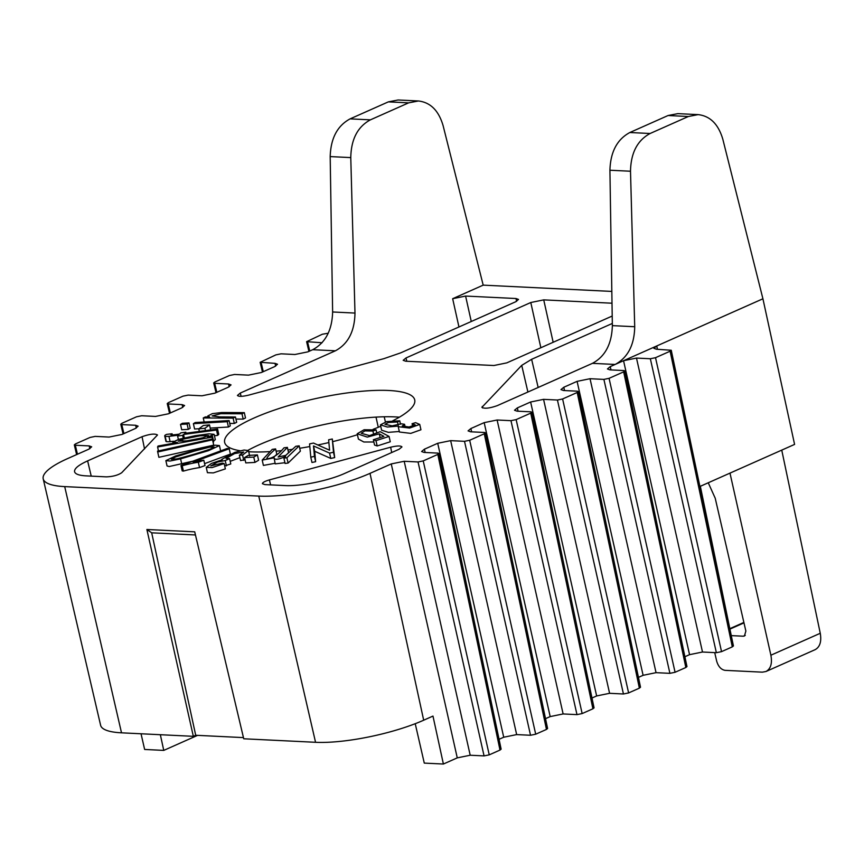 <?xml version="1.0" encoding="UTF-8"?>
<svg xmlns="http://www.w3.org/2000/svg" width="864" height="864" viewBox="0 0 864 864"><rect width="100%" height="100%" fill="white"/><g stroke="black" fill="none" stroke-linecap="round" stroke-linejoin="round"><path stroke-width="1.3" d="M165.866 460.642L175.597 455.965L204.671 447.379L215.276 445.198L219.445 445.586L208.516 450.662L180.587 458.86L170.003 461.03L165.866 460.642L167.054 465.977L169.236 466.528L192.845 461.171M399.384 417.182A98.118 23.069 -12.6 0 0 395.194 416.902A98.118 23.069 -12.6 0 0 259.632 444.582A98.118 23.069 -12.6 0 0 248.195 450.198M89.834 448.686L89.176 445.91L91.681 446.818L88.841 449.172L67.597 458.6A80.536 18.932 -12.6 0 0 43.2 478.85A80.536 18.932 -12.6 0 0 64.703 486.605L258.757 496.076A80.536 18.932 -12.6 0 0 370.008 473.364L391.252 463.925L404.19 461.279L470.2 755.233L457.261 757.868L443.394 764.035L424.278 763.106L415.228 723.708M141.037 733.774L144.634 749.455L163.76 750.395L160.348 734.713M163.76 750.395L197.586 735.361M146.88 529.492L193.331 736.322L195.707 735.275L151.686 532.818L146.88 529.492L194.713 531.824L243.734 738.785L315.554 742.295L258.757 496.076M151.686 532.818L195.458 534.956M269.417 479.909L390.668 447.206C397.062 445.694 400.82 445.597 401.954 446.915L399.103 449.248L344.671 473.429C328.687 480.697 300.316 486.486 285.163 485.579L264.924 484.596L262.418 483.7C262.505 482.501 264.838 481.237 269.417 479.909L270.616 484.877M708.253 482.771L715.219 498.226L745.87 631.076L744.412 636.012L743.321 636.206L745.276 635.342M611.831 291.416L483.192 285.142L443.113 125.68C438.696 110.592 430.456 102.362 418.403 100.98L408.618 102.859L370.375 119.858C357.664 126.695 351.13 139.277 350.773 157.594L354.985 313.07C354.629 331.387 348.106 343.969 335.394 350.806L240.278 393.066L237.438 395.442C238.637 396.716 242.395 396.619 248.713 395.118L383.929 358.646L400.583 352.912L515.668 301.774L518.508 299.43L516.002 298.523L465.599 296.06L471.269 321.505M275.67 366.12L275.011 363.344L260.15 362.308L275.886 354.877L281.059 353.819L294.926 354.499L307.865 351.853L312.714 349.704C325.436 342.857 332.078 330.286 332.629 311.98L330.188 156.589C330.75 138.283 337.392 125.712 350.114 118.865L388.357 101.866L398.11 99.986L418.435 100.98M275.011 363.344L277.517 364.241L274.676 366.606L261.403 372.503L248.465 375.138L234.608 374.468L229.435 375.516L214.834 382.007L213.689 382.946L214.693 383.314L228.55 383.983L231.055 384.89L228.215 387.245L214.942 393.142L202.003 395.788L188.147 395.107L182.974 396.166L168.372 402.646L167.238 403.596L168.232 403.952L182.099 404.633L184.594 405.529L181.753 407.884L168.48 413.78L155.542 416.426L141.685 415.746L136.512 416.804L121.91 423.295L120.776 424.235L121.77 424.591L135.637 425.272L138.132 426.168L135.302 428.522L122.029 434.43L109.091 437.065L95.224 436.385L90.05 437.443L75.449 443.934L74.315 444.874L75.319 445.241L77.447 454.226M89.176 445.91L75.319 445.241M404.19 461.279L418.046 461.959L423.22 460.901L489.24 754.855L499.997 750.071L437.821 454.41L423.22 460.901M437.821 454.41L438.966 453.481L437.962 453.114L424.105 452.434L421.6 451.526L424.44 449.183L437.713 443.286L450.652 440.64L516.661 734.594L530.528 735.264L464.508 441.32L450.652 440.64M464.508 441.32L469.681 440.262L535.702 734.206L546.458 729.432L484.283 433.771L469.681 440.262M484.283 433.771L485.417 432.832L484.423 432.464L470.556 431.795L468.061 430.877L470.902 428.533L484.175 422.636L497.113 420.001L563.123 713.945L576.979 714.625L510.97 420.671L497.113 420.001M510.97 420.671L516.143 419.612L582.152 713.567L592.909 708.793L530.744 413.132L516.143 419.612M530.744 413.132L531.878 412.193L530.885 411.826L517.018 411.156L514.512 410.238L517.352 407.894L530.626 401.998L543.564 399.352L609.584 693.306L623.441 693.986L557.431 400.032L543.564 399.352M557.431 400.032L562.604 398.974L628.614 692.928L639.371 688.144L577.206 392.483L562.604 398.974M577.206 392.483L578.34 391.554L577.336 391.187L563.479 390.506L560.974 389.599L563.814 387.256L577.087 381.359L590.026 378.713L656.046 672.667L669.902 673.337L603.893 379.393L590.026 378.713M603.893 379.393L609.066 378.335L675.076 672.278L685.832 667.505L623.668 371.844L609.066 378.335M623.668 371.844L624.802 370.904L623.797 370.548L609.941 369.868L607.435 368.95L610.276 366.606L623.549 360.709L636.487 358.074L702.497 652.018L716.364 652.698L650.344 358.744L655.517 357.696L721.537 651.64L732.294 646.866L670.129 351.205L671.263 350.266L656.402 349.229L653.897 348.311L656.737 345.967L623.549 360.709L689.558 654.664L684.904 656.737M527.904 392.029L521.726 365.364L481.885 407.354C484.488 408.899 489.629 408.316 497.329 405.616L592.445 363.344C605.167 356.508 611.809 343.937 612.36 325.631L609.919 170.23C610.481 151.924 617.123 139.352 629.845 132.516L650.106 133.499L688.349 116.51L668.088 115.517L629.845 132.516M521.726 365.364L531.63 359.305L612.328 323.449M458.957 326.97L452.66 298.706L483.192 285.142M452.66 298.706L465.599 296.06M540.853 347.749L530.788 302.519L406.015 357.955L403.175 360.31L405.67 361.206L493.884 365.515L506.812 362.869L612.209 316.04M530.788 302.519L543.726 299.873L553.165 342.284M612.014 303.21L543.726 299.873M230.191 461.344L239.89 457.628M224.683 465.912L230.774 463.957L229.586 458.633L225.234 460.544L217.436 462.067L210.805 465.88L222.415 463.115L224.165 463.558L212.134 467.564L206.248 467.359L211.453 463.417L222.275 459.734L221.81 459.335L234.792 452.39L244.048 450.025L248.465 450.544L242.557 455.026L239.36 455.252L243.724 452.045L234.641 453.557L226.076 458.428L229.586 458.633M206.248 467.359L207.436 472.694L213.322 472.9L225.353 468.893L224.165 463.558M239.36 455.252L240.559 460.588L245.052 459.68M204.574 463.644L229.705 454.356M180.976 465.556L182.174 470.891L183.406 471.096A30.413 7.15 167.4 0 1 199.541 467.586L205.006 465.556L203.818 460.231L198.342 462.251A30.413 7.15 -12.6 0 0 182.218 465.772L180.976 465.556L227.275 448.438L229.198 448.772L193.136 462.1A29.106 6.847 167.4 0 1 203.818 460.231M244.588 457.585L245.776 462.91L254.966 462.413L258.595 460.242L257.407 454.907L253.778 457.088L244.588 457.585L248.216 455.404L257.407 454.907M283.9 458.125L285.088 463.46L288.101 463.061L300.37 451.159L299.182 445.835L286.902 457.736L283.9 458.125L285.617 456.451C278.273 459.659 274.439 460.123 274.126 457.834L262.202 460.091L272.257 449.356L275.605 448.913C269.87 453.967 266.911 457.261 266.717 458.806C272.516 458.438 278.273 454.777 284.008 447.811L287.377 447.379L278.143 457.013L285.725 455.382L295.812 446.278L299.182 445.835M274.126 457.834L275.195 463.882L284.915 462.715M262.202 460.091L263.401 465.415L275.065 463.298M274.072 456.894L276.804 454.248L275.605 448.913M285.919 455.263L288.565 452.704L287.377 447.379M157.702 451.991L158.89 457.315L213.732 445.144L212.382 438.977L212.544 439.819L157.702 451.991L157.529 451.148L212.382 438.977M310.781 457.164L311.98 462.488L315.63 461.7L314.69 451.289L330.772 458.428L334.681 457.585L332.294 438.998L333.493 452.261L329.573 453.103L313.502 445.954L314.442 456.376L310.781 457.164L309.582 443.902L313.492 443.059L329.573 450.198L328.633 439.787L332.294 438.998M213.17 442.508L213.678 441.601L212.49 436.266L212.09 437.162L157.594 446.99L158.026 446.04L177.466 442.53L172.811 442.13L178.988 439.247L195.059 435.737L209.012 433.836L214.121 434.333L207.544 437.162L212.49 436.266M213.538 440.975L215.309 439.657L214.121 434.333M186.03 433.21L185.803 432.194L184.594 433.404L217.566 428.987L216.518 430.034L183.546 434.452L182.617 435.38L177.606 436.05L178.546 435.11A73.321 17.237 167.4 0 1 168.901 436.331A10.271 2.419 167.4 0 1 165.143 436.298A5.918 1.393 167.4 0 1 164.711 435.92L165.91 441.245A5.918 1.393 -12.6 0 0 166.331 441.623A10.271 2.419 -12.6 0 0 170.122 441.644A73.321 17.237 -12.6 0 0 173.621 441.256M214.445 435.802L217.706 435.359L218.754 434.311L217.566 428.987M373.356 439.733L374.555 445.057L377.168 445.964L390.269 441.774L389.081 436.439L375.97 440.629L373.356 439.733L383.875 436.363L379.318 433.847L367.297 437.098L357.21 433.76L364.057 429.754L376.078 429.883L372.924 431.05L364.932 430.888L361.195 433.274L369.522 435.629L380.203 431.687L389.081 436.439M357.21 433.76L358.409 439.096L363.841 442.001L373.864 442.001M180.522 424.429L181.71 429.754L188.309 429.376L190.166 428.242L188.978 422.906L187.11 424.04L180.522 424.429L182.38 423.295L188.978 422.906M210.211 428.09L228.431 427.021L230.288 425.887L229.1 420.563L227.232 421.697L193.385 423.673L195.253 422.539L229.1 420.563M193.385 423.673L194.584 429.008L198.936 428.749M398.228 426.686L399.427 432.011L410.778 433.382L420.941 429.764L419.742 424.44L409.59 428.058L398.228 426.686L398.38 426.092L387.32 427.032L380.43 424.872L386.662 421.61L399.751 420.8L397.505 421.988L388.454 422.464L384.966 424.332L392.137 425.855L401.242 423.781L404.557 424.3L402.214 426.006L409.018 427L415.282 424.926L412.074 423.706L415.606 422.658L419.742 424.44M380.43 424.872L381.618 430.207L388.346 432.346L399.308 431.492M235.926 419.072L243.184 419.116L245.506 417.971L244.318 412.646L241.996 413.78L220.774 413.705L212.069 415.919L219.64 416.891L235.462 416.988L233.129 418.133L203.256 417.96L205.351 416.923L209.606 416.956L207.77 416.005L212.328 413.651L221.594 412.538A1488.996 350.125 167.4 0 1 244.318 412.646M229.738 423.436L234.317 423.457L236.66 422.312L235.462 416.988M144.536 448.934L142.052 436.709L87.62 460.89L91.228 476.118M142.052 436.709C149.796 433.998 154.948 433.415 157.496 434.981L121.727 472.705C117.99 475.222 112.86 476.615 106.326 476.863L86.076 475.87C79.099 475.481 75.265 474.109 74.574 471.733C74.131 468.655 78.484 465.048 87.62 460.89M240.214 450.781A97.384 22.896 167.4 0 1 224.618 442.26A97.384 22.896 167.4 0 1 254.167 417.96A97.384 22.896 167.4 0 1 354.661 391.997A97.384 22.896 167.4 0 1 414.698 399.773A97.384 22.896 167.4 0 1 392.764 420.779M380.743 426.276A97.384 22.896 167.4 0 1 373.097 429.311M357.426 434.722A97.384 22.896 167.4 0 1 332.867 441.59M328.882 442.552A97.384 22.896 167.4 0 1 317.822 444.982M309.82 446.548A97.384 22.896 167.4 0 1 299.722 448.276M292.669 449.323A97.384 22.896 167.4 0 1 287.939 449.939M281.016 450.716A97.384 22.896 167.4 0 1 276.113 451.17M269.924 451.613A97.384 22.896 167.4 0 1 248.724 451.721M688.349 116.51L698.134 114.62C710.186 116.003 718.427 124.243 722.844 139.32L762.923 298.782L656.737 345.967L657.428 349.272M650.106 133.499C637.394 140.346 630.86 152.917 630.504 171.234L634.716 326.722C634.37 345.038 627.836 357.61 615.125 364.457L592.445 363.344M489.24 754.855L484.067 755.903L418.046 461.959M470.2 755.233L484.067 755.903M762.923 298.782L794.588 444.409L700.337 486.292L731.365 636.088M671.263 350.276L733.428 645.937L732.294 646.866M721.537 651.64L716.364 652.698M702.497 652.018L689.558 654.664M624.802 370.926L686.966 666.576L685.832 667.505M675.076 672.278L669.902 673.337M656.046 672.667L643.108 675.302L638.442 677.376M578.34 391.565L640.516 687.226L639.371 688.144M628.614 692.928L623.441 693.986M609.584 693.306L596.646 695.952L591.98 698.015M594.054 707.854L592.909 708.793M582.152 713.567L576.979 714.625M563.123 713.945L550.184 716.591L545.519 718.664M485.428 432.842L547.592 728.503L546.458 729.432M535.702 734.206L530.528 735.264M516.661 734.594L503.723 737.23L499.068 739.303M438.966 453.492L501.131 749.153L499.997 750.071M195.707 735.275L243.454 737.608M193.331 736.322L121.511 732.823A78.257 18.403 167.4 0 1 100.613 725.285L43.2 478.85M443.394 764.035L432.972 716.083L423.684 720.209A78.257 18.403 167.4 0 1 315.554 742.295M328.255 333.212L322.348 334.238L306.612 341.669L322.056 342.749M731.743 635.645L743.321 636.206M729.983 473.116L770.882 655.214C772.394 663.422 770.753 668.855 765.958 671.512L762.329 672.16L725.026 670.345C721.084 669.622 718.308 666.565 716.688 661.176L714.712 652.612M288.101 463.061L286.902 457.736M400.518 424.246L399.751 420.8M398.196 425.11L397.505 421.988M412.679 426.438L412.074 423.706M405.151 426.956L404.557 424.3M234.317 423.457L233.129 418.133M204.163 422.021L203.256 417.96M243.184 419.116L241.996 413.78M176.461 458.978A102.665 24.138 -12.6 0 0 211.086 448.772M210.989 448.751L214.034 446.969L209.66 447.142L194.346 451.116L175.586 456.98L171.299 459.248L176.45 458.935M230.386 454.064L229.198 448.772M183.406 471.096L182.218 465.772M199.541 467.586L198.342 462.251M243.745 460.35L242.557 455.026M226.422 465.869L225.234 460.544M254.966 462.413L253.778 457.088M164.711 435.92A5.918 1.393 167.4 0 1 166.644 434.376L172.098 433.782A3.359 0.788 -12.6 0 0 170.91 434.7A3.359 0.788 -12.6 0 0 171.558 435.002A28.372 6.674 -12.6 0 0 179.604 434.052L180.792 432.864L185.803 432.194M170.122 441.644L168.923 436.309M334.681 457.585L333.493 452.261M315.63 461.7L314.442 456.376M314.69 451.289L313.502 445.954M330.772 458.428L329.573 453.103M213.732 445.144L212.544 439.819M182.466 439.312L178.286 441.158L186.613 440.867L202.835 437.767L208.559 435.499L199.919 435.834L182.466 439.312L182.92 441.32M228.431 427.021L227.232 421.697M376.812 433.166L376.078 429.883M373.799 434.938L372.924 431.05M188.309 429.376L187.11 424.04M205.448 430.607L204.93 428.285L198.774 428.879L203.342 425.488L209.498 424.883L204.93 428.285M199.346 431.428L198.774 428.879M210.622 429.916L209.498 424.883M770.882 655.214L820.26 633.28L781.747 450.122M820.26 633.28C821.664 641.531 819.958 646.996 815.119 649.674L765.936 671.522M668.088 115.517L677.84 113.638M380.138 437.562L379.318 433.847M377.168 445.964L375.97 440.629M650.344 358.744L636.487 358.074M670.129 351.205L655.517 357.696M158.468 450.943L157.594 446.99M213.278 442.487L212.09 437.162M166.331 441.623L165.143 436.298M172.357 434.938L172.098 433.782M217.706 435.359L216.518 430.034M184.324 437.897L183.546 434.452M178.362 439.43L177.606 436.05M183.244 438.156L182.617 435.38M180.587 458.86L181.786 464.184M391.684 452.542L390.668 447.206M335.394 350.806L312.714 349.704M516.596 301.331L516.002 298.523M64.703 486.605L121.511 732.823M482.252 406.512L482.609 407.959M370.008 473.364L423.684 720.209M408.618 102.859L388.357 101.866M350.114 118.865L370.375 119.858M350.773 157.594L330.188 156.589M332.629 311.98L354.985 313.07M630.504 171.234L609.919 170.23M612.36 325.631L634.716 326.722M406.015 357.955L406.793 361.26M531.63 359.305L538.153 387.472M743.98 622.868L730.339 628.927M240.278 393.066L241.11 396.338M563.814 387.256L564.516 390.56M643.108 675.302L577.087 381.359M517.352 407.894L518.054 411.199M596.646 695.952L530.626 401.998M424.44 449.183L425.131 452.488M503.723 737.23L437.713 443.286M470.902 428.533L471.593 431.838M550.184 716.591L484.175 422.636M457.261 757.868L391.252 463.925M610.276 366.606L610.967 369.922M261.155 362.664L263.282 371.66M307.616 342.025L309.744 351.022M214.693 383.314L216.821 392.31M168.232 403.952L170.37 412.949M121.77 424.591L123.908 433.588M229.208 386.759L228.55 383.983M182.747 407.398L182.099 404.633M136.296 428.047L135.637 425.272M378.27 427.291L376.013 417.107M384.221 416.783L385.398 421.913M220.633 450.922L219.445 445.586M730.242 628.484L743.882 622.426M207.976 416.945L207.77 416.005M531.889 412.204L594.054 707.864M260.161 362.318L262.451 372.028M306.612 341.68L308.912 351.389M74.315 444.884L76.615 454.604M213.7 382.968L216 392.677M167.238 403.607L169.538 413.316M120.776 424.246L123.077 433.955M698.166 114.62L677.808 113.638M249.653 455.868L248.465 450.544M173.081 443.318L172.811 442.13"/></g></svg>
